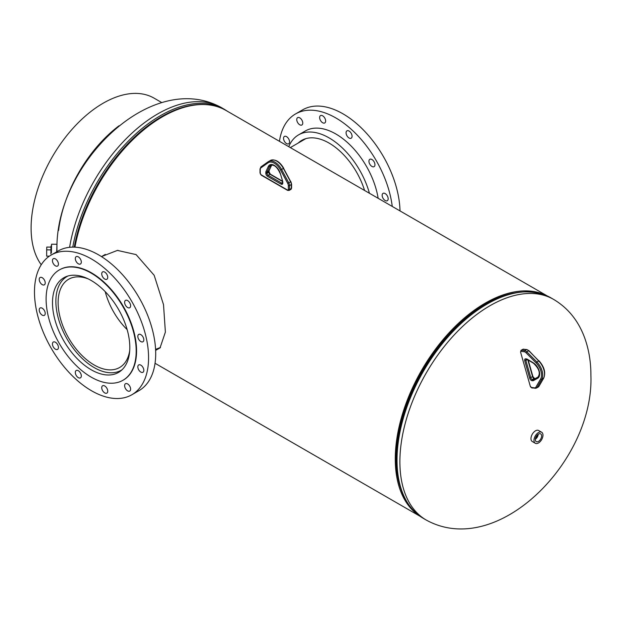 <?xml version="1.0" encoding="UTF-8"?>
<svg xmlns="http://www.w3.org/2000/svg" width="622" height="622" viewBox="0 0 622 622"><rect width="100%" height="100%" fill="white"/><g stroke="black" fill="none" stroke-linecap="round" stroke-linejoin="round"><path stroke-width="0.93" d="M156.589 349.836L160.033 347.916L165.382 332.101L163.516 304.656L154.17 275.297L136.086 254.592L117.402 250.409L101.464 256.598M485.23 304.135A125.994 72.743 -60 0 1 513.407 293.149A125.994 72.743 120 0 0 396.136 458.445A125.994 72.743 120 0 0 400.716 488.348A125.994 72.743 -60 0 1 485.23 304.135M419.578 515.926A127.215 73.45 -60 0 1 402.691 413.35A127.215 73.45 -60 0 1 485.23 303.139A127.215 73.45 -60 0 1 546.722 295.699M74.943 247.167A127.215 73.45 -60 0 1 162.459 116.788A127.215 73.45 -60 0 1 226.066 110.491L547.368 295.994M155.049 363.279L420.153 516.338M155.586 349.354L160.476 347.488M56.952 251.692L56.936 246.18C57.659 162.124 152.126 69.267 221.416 107.614A127.386 73.544 -60 0 0 132.089 133.022A127.386 73.544 -60 0 0 69.602 247.307M129.703 350.676A50.957 29.421 60 0 1 119.626 367.501A50.957 29.421 60 0 1 97.514 366.731A50.957 29.421 60 0 1 61.547 322.243A50.957 29.421 60 0 1 68.677 279.239A50.957 29.421 60 0 1 88.277 278.928M127.152 329.629A50.957 29.421 60 0 1 105.227 291.664M122.106 369.709A54.137 31.256 60 0 1 121.22 370.253A54.137 31.256 60 0 1 97.724 369.445A54.137 31.256 60 0 1 59.51 322.173A54.137 31.256 60 0 1 67.083 276.487A54.137 31.256 60 0 1 68 275.989M81.148 362.447A54.666 31.567 60 0 1 53.811 315.097A54.666 31.567 60 0 1 63.817 277.762A54.666 31.567 60 0 1 101.153 287.761A54.666 31.567 60 0 1 128.49 335.11A54.666 31.567 60 0 1 118.483 372.446A54.666 31.567 60 0 1 81.148 362.447M54.658 348.623A4.245 2.449 60 0 1 52.536 344.946A4.245 2.449 60 0 1 53.313 342.046A4.245 2.449 60 0 1 56.213 342.823A4.245 2.449 60 0 1 58.336 346.501A4.245 2.449 60 0 1 57.558 349.401A4.245 2.449 60 0 1 54.658 348.623M41.449 314.577A4.245 2.449 60 0 1 39.318 310.899A4.245 2.449 60 0 1 40.096 307.999A4.245 2.449 60 0 1 42.996 308.776A4.245 2.449 60 0 1 45.118 312.454A4.245 2.449 60 0 1 44.349 315.354A4.245 2.449 60 0 1 41.449 314.577M41.449 284.067A4.245 2.449 60 0 1 39.318 280.39A4.245 2.449 60 0 1 40.096 277.49A4.245 2.449 60 0 1 42.996 278.267A4.245 2.449 60 0 1 45.118 281.945A4.245 2.449 60 0 1 44.349 284.845A4.245 2.449 60 0 1 41.449 284.067M54.658 265.275A4.245 2.449 60 0 1 52.536 261.598A4.245 2.449 60 0 1 53.313 258.698A4.245 2.449 60 0 1 56.213 259.475A4.245 2.449 60 0 1 58.336 263.153A4.245 2.449 60 0 1 57.558 266.053A4.245 2.449 60 0 1 54.658 265.275M77.54 263.23A4.245 2.449 60 0 1 75.418 259.553A4.245 2.449 60 0 1 76.195 256.653A4.245 2.449 60 0 1 79.095 257.43A4.245 2.449 60 0 1 81.218 261.108A4.245 2.449 60 0 1 80.44 264.008A4.245 2.449 60 0 1 77.54 263.23M103.96 278.485A4.245 2.449 60 0 1 101.837 274.807A4.245 2.449 60 0 1 102.614 271.907A4.245 2.449 60 0 1 105.515 272.685A4.245 2.449 60 0 1 107.637 276.362A4.245 2.449 60 0 1 106.86 279.262A4.245 2.449 60 0 1 103.96 278.485M126.841 306.949A4.245 2.449 60 0 1 124.719 303.272A4.245 2.449 60 0 1 125.496 300.372A4.245 2.449 60 0 1 128.396 301.149A4.245 2.449 60 0 1 130.519 304.827A4.245 2.449 60 0 1 129.741 307.727A4.245 2.449 60 0 1 126.841 306.949M140.051 340.996A4.245 2.449 60 0 1 137.928 337.318A4.245 2.449 60 0 1 138.706 334.418A4.245 2.449 60 0 1 141.606 335.196A4.245 2.449 60 0 1 143.729 338.873A4.245 2.449 60 0 1 142.951 341.773A4.245 2.449 60 0 1 140.051 340.996M140.051 371.505A4.245 2.449 60 0 1 137.928 367.827A4.245 2.449 60 0 1 138.706 364.927A4.245 2.449 60 0 1 141.606 365.705A4.245 2.449 60 0 1 143.729 369.382A4.245 2.449 60 0 1 142.951 372.283A4.245 2.449 60 0 1 140.051 371.505M126.841 390.297A4.245 2.449 60 0 1 124.719 386.62A4.245 2.449 60 0 1 125.496 383.72A4.245 2.449 60 0 1 128.396 384.497A4.245 2.449 60 0 1 130.519 388.175A4.245 2.449 60 0 1 129.741 391.075A4.245 2.449 60 0 1 126.841 390.297M103.96 392.342A4.245 2.449 60 0 1 101.837 388.664A4.245 2.449 60 0 1 102.614 385.764A4.245 2.449 60 0 1 105.515 386.542A4.245 2.449 60 0 1 107.637 390.219A4.245 2.449 60 0 1 106.86 393.12A4.245 2.449 60 0 1 103.96 392.342M77.54 377.087A4.245 2.449 60 0 1 75.418 373.41A4.245 2.449 60 0 1 76.195 370.51A4.245 2.449 60 0 1 79.095 371.287A4.245 2.449 60 0 1 81.218 374.965A4.245 2.449 60 0 1 80.44 377.865A4.245 2.449 60 0 1 77.54 377.087M106.292 269.785A80.673 46.58 60 0 1 146.629 339.651A80.673 46.58 60 0 1 131.864 394.752A80.673 46.58 60 0 1 76.763 379.988A80.673 46.58 60 0 1 36.418 310.121A80.673 46.58 60 0 1 51.191 255.02A80.673 46.58 60 0 1 106.292 269.785M51.191 255.02L58.32 250.899A80.673 46.58 60 0 1 113.422 265.664A80.673 46.58 60 0 1 153.758 335.538A80.673 46.58 60 0 1 138.994 390.639L131.864 394.752M102.809 281.603A63.693 36.776 60 0 1 134.655 336.759A63.693 36.776 60 0 1 122.993 380.26A63.693 36.776 60 0 1 79.492 368.605A63.693 36.776 60 0 1 47.645 313.449A63.693 36.776 60 0 1 59.308 269.94A63.693 36.776 60 0 1 102.809 281.603M59.494 269.839A63.693 36.776 60 0 1 59.681 269.73A63.693 36.776 60 0 1 103.182 281.385A63.693 36.776 60 0 1 135.028 336.541A63.693 36.776 60 0 1 123.374 380.05A63.693 36.776 60 0 1 123.179 380.151M536.312 436.364A4.455 2.574 120 0 0 536.203 441.589A4.455 2.574 120 0 0 540.65 439.148A4.455 2.574 120 0 0 540.666 433.868A4.455 2.574 120 0 0 536.312 436.364M535.34 439.249A4.315 2.496 120 0 0 537.26 437.188A4.315 2.496 120 0 0 538.209 434.288M535.386 438.837A3.849 2.224 120 0 0 537.027 437.041A3.849 2.224 120 0 0 537.867 434.537M535.402 438.751A3.849 2.224 120 0 0 536.973 437.009A3.849 2.224 120 0 0 537.805 434.591M541.669 432.243L538.66 430.51A6.368 3.678 120 0 0 532.385 434.032A6.368 3.678 120 0 0 532.292 441.542L535.293 443.276A6.368 3.678 120 0 0 541.575 439.746A6.368 3.678 120 0 0 541.669 432.243A6.368 3.678 120 0 0 535.386 435.765A6.368 3.678 120 0 0 535.293 443.276M56.695 251.84L56.921 245.597M51.377 252.835L51.564 244.221L56.874 244.275M56.711 251.824L56.967 245.597M50.864 253.9L51.02 246.063L51.478 246.071M49.371 256.171L46.65 256.14L46.673 249.85L50.903 249.888M46.673 249.85L46.782 247.066L50.957 247.113M161.697 102.544L154.116 98.167A101.907 58.833 120 0 0 75.581 125.473A101.907 58.833 120 0 0 31.1 228.025A101.907 58.833 120 0 0 41.246 264.739M58.569 230.49A101.907 58.833 -60 0 1 119.035 125.776M364.57 190.449A54.666 31.567 -120 0 0 339.099 150.384A54.666 31.567 -120 0 0 301.763 140.378A54.666 31.567 -120 0 0 298.226 143.037M384.38 199.934A4.245 2.449 -120 0 0 387.281 200.712A4.245 2.449 -120 0 0 388.058 197.812A4.245 2.449 -120 0 0 385.935 194.134A4.245 2.449 -120 0 0 383.035 193.356A4.245 2.449 -120 0 0 382.258 196.257A4.245 2.449 -120 0 0 384.38 199.934M371.171 165.887A4.245 2.449 -120 0 0 374.071 166.665A4.245 2.449 -120 0 0 374.848 163.765A4.245 2.449 -120 0 0 372.726 160.087A4.245 2.449 -120 0 0 369.826 159.31A4.245 2.449 -120 0 0 369.048 162.21A4.245 2.449 -120 0 0 371.171 165.887M348.289 137.423A4.245 2.449 -120 0 0 351.189 138.201A4.245 2.449 -120 0 0 351.966 135.301A4.245 2.449 -120 0 0 349.844 131.623A4.245 2.449 -120 0 0 346.944 130.845A4.245 2.449 -120 0 0 346.166 133.746A4.245 2.449 -120 0 0 348.289 137.423M321.862 122.169A4.245 2.449 -120 0 0 324.762 122.946A4.245 2.449 -120 0 0 325.539 120.046A4.245 2.449 -120 0 0 323.417 116.368A4.245 2.449 -120 0 0 320.517 115.591A4.245 2.449 -120 0 0 319.739 118.491A4.245 2.449 -120 0 0 321.862 122.169M298.98 124.213A4.245 2.449 -120 0 0 301.88 124.991A4.245 2.449 -120 0 0 302.657 122.091A4.245 2.449 -120 0 0 300.535 118.413A4.245 2.449 -120 0 0 297.635 117.636A4.245 2.449 -120 0 0 296.857 120.536A4.245 2.449 -120 0 0 298.98 124.213M285.77 143.006A4.245 2.449 -120 0 0 288.67 143.783A4.245 2.449 -120 0 0 289.448 140.883A4.245 2.449 -120 0 0 287.325 137.205A4.245 2.449 -120 0 0 284.425 136.428A4.245 2.449 -120 0 0 283.648 139.328A4.245 2.449 -120 0 0 285.77 143.006M378.145 198.294A61.042 35.244 -120 0 0 347.022 142.135A61.042 35.244 -120 0 0 305.332 130.962L298.576 134.865A61.042 35.244 -120 0 0 288.763 146.691M369.429 193.255A61.042 35.244 -120 0 0 340.265 146.038A61.042 35.244 -120 0 0 298.576 134.865M400.008 210.92A80.673 46.58 -120 0 0 357.751 124.602A80.673 46.58 -120 0 0 302.642 109.837L295.512 113.958A80.673 46.58 -120 0 0 279.457 141.318M392.249 206.434A80.673 46.58 -120 0 0 350.621 128.723A80.673 46.58 -120 0 0 295.512 113.958M553.65 299.423A127.386 73.544 120 0 0 455.491 333.548A127.386 73.544 120 0 0 399.884 461.749A127.386 73.544 120 0 0 426.264 520.062C497.561 559.349 594.274 460.855 590.9 375.206C590.939 362.043 588.886 349.673 584.75 338.088C578.53 320.983 568.166 308.092 553.65 299.423L550.781 297.767A127.386 73.544 120 0 0 452.622 331.891A127.386 73.544 120 0 0 397.015 460.086A127.386 73.544 120 0 0 423.395 518.406L426.264 520.062M521.765 292.068A126.686 73.147 120 0 0 396.572 459.269M74.259 247.136A126.686 73.147 -60 0 1 204.926 104.574M72.782 247.121A127.386 73.544 -60 0 1 135.666 134.033A127.386 73.544 -60 0 1 224.293 109.27L221.416 107.614M287.722 183.389L280.561 170.031A11.888 6.865 -120 0 0 268.043 162.809L260.882 167.886A3.398 1.959 -120 0 0 260.268 169.386L260.268 173.258A1.275 0.739 -120 0 0 261.162 174.821L287.434 189.99A1.275 0.739 -120 0 0 288.336 189.469L288.336 185.597A3.398 1.959 -120 0 0 287.722 183.389L288.771 182.837A4.245 2.449 60 0 1 289.541 185.597L289.541 189.469L291.337 188.427L291.337 184.555A4.245 2.449 -120 0 0 290.575 181.795L283.407 168.438A12.735 7.355 -120 0 0 270.337 160.484C275.157 158.835 279.62 161.425 283.71 168.243L281.603 169.479L288.771 182.837L290.871 181.601L291.586 184.205L291.586 188.077L290.902 189.399A2.123 1.228 -120 0 0 291.337 188.427A0.847 0.49 0 0 0 291.586 188.077M288.336 189.469A0.847 0.49 0 0 0 289.541 189.469A2.123 1.228 60 0 1 289.098 190.441L290.902 189.399M288.336 185.597A0.847 0.49 0 0 0 289.541 185.597L291.337 184.555A0.847 0.49 0 0 0 291.586 184.205M268.043 162.809A0.847 0.692 -125.3 0 1 268.199 161.736A12.735 7.355 60 0 1 268.533 161.526A12.735 7.355 60 0 1 281.603 169.479L280.561 170.031M260.268 168.694A0.847 0.49 0 0 0 260.019 169.036L260.991 166.851A0.847 0.692 54.7 0 1 261.03 166.82L268.113 161.798M282.785 182.083L282.785 183.125A2.441 1.407 60 0 1 281.058 184.12L267.546 176.321A2.441 1.407 60 0 1 265.819 173.328L265.819 172.286A2.441 1.407 60 0 1 265.952 171.594L268.3 166.517A9.213 5.318 60 0 1 274.302 165.382A9.213 5.318 60 0 1 280.304 173.452L282.652 181.235A2.441 1.407 60 0 1 282.785 182.083A0.847 0.49 180 0 1 282.536 181.741L282.45 183.156A1.594 0.917 -120 0 1 281.657 183.078L282.536 182.573M280.304 173.452L280.094 173.351C277.311 167.1 274.193 164.418 270.718 165.312A8.366 4.828 -120 0 0 269.45 166.758L271.254 165.724A8.366 4.828 60 0 1 271.682 165.009M268.3 166.517A0.847 0.645 24.8 0 0 269.45 166.758L267.11 171.835L268.914 170.793L271.254 165.724A0.847 0.645 24.8 0 0 271.511 165.242M268.821 171.252A1.594 0.917 60 0 1 268.914 170.793A0.847 0.645 -155.2 0 0 269.132 170.56L269.069 170.902A0.847 0.49 180 0 1 268.821 171.252L267.025 172.286L267.025 173.328L268.821 172.286L268.821 171.252M265.952 171.594A0.847 0.645 -155.2 0 0 267.11 171.835A1.594 0.917 -120 0 0 267.025 172.286A0.847 0.49 180 0 1 265.819 172.286M282.52 181.492L269.948 174.238A1.594 0.917 60 0 1 268.821 172.286A0.847 0.49 180 0 0 269.069 171.944L270.376 174.199A0.847 0.49 120 0 0 269.948 174.238L268.144 175.28L281.657 183.078A0.847 0.49 120 0 0 281.058 184.12M265.819 173.328A0.847 0.49 180 0 0 267.025 173.328A1.594 0.917 -120 0 0 268.144 175.28A0.847 0.49 120 0 0 267.546 176.321M282.652 181.235L280.211 173.149M282.536 181.741L282.559 180.932M269.163 170.249A0.847 0.645 -155.2 0 1 269.132 170.56L271.744 165.001M269.015 170.723A0.847 0.49 180 0 1 269.069 170.902L269.069 171.944M288.04 190.332A0.847 0.49 -60 0 1 287.434 189.99M261.769 175.163A0.847 0.49 -60 0 1 261.162 174.821M289.098 190.441L287.613 190.379L261.341 175.21L260.019 172.908A0.847 0.49 0 0 0 260.268 173.258M260.019 172.908L260.019 169.036A0.847 0.49 0 0 0 260.268 169.386M270.337 160.484L260.991 166.851A0.847 0.692 54.7 0 0 260.882 167.886M283.562 168.298L290.723 181.655M521.166 351.376A1.275 0.739 -120 0 0 520.661 352.425L530.286 386.215A1.275 0.739 -120 0 0 531.452 387.475L534.578 387.856A3.398 1.959 -120 0 0 535.845 387.249L540.642 378.946A11.888 6.865 -120 0 0 536.063 362.851L526.002 352.728A3.398 1.959 -120 0 0 524.284 351.757L521.166 351.376A0.847 0.638 97 0 1 521.547 350.256L524.665 350.637L526.469 349.595L523.351 349.214A2.123 1.228 -120 0 0 522.838 349.307L521.034 350.341A2.123 1.228 60 0 1 521.547 350.256L523.351 349.214A0.847 0.638 -83 0 1 523.973 349.292M524.284 351.757A0.847 0.638 97 0 1 524.665 350.637A4.245 2.449 60 0 1 526.818 351.85L528.614 350.808A4.245 2.449 -120 0 0 526.469 349.595A0.847 0.638 97 0 1 526.795 349.525L529.011 350.746L538.668 360.939A12.735 7.355 -120 0 1 543.581 378.176L541.785 379.218L536.98 387.522L538.784 386.48L543.581 378.176A0.847 0.661 -150 0 0 543.784 377.982L538.979 386.285A0.847 0.661 -150 0 1 538.784 386.48A4.245 2.449 -120 0 1 538.224 387.055L536.421 388.097A4.245 2.449 60 0 0 536.98 387.522A0.847 0.661 30 0 1 535.845 387.249M526.002 352.728L526.818 351.85L536.872 361.973L539.064 360.869C544.297 366.863 545.867 372.57 543.784 377.982A0.847 0.661 -150 0 0 543.853 377.655M536.063 362.851L536.872 361.973A12.735 7.355 60 0 1 541.785 379.218A0.847 0.661 30 0 1 540.642 378.946M532.782 380.742L531.95 380.641A2.441 1.407 60 0 1 529.711 378.223L524.758 360.846A2.441 1.407 60 0 1 525.73 358.824L526.57 358.925A2.441 1.407 60 0 1 527.238 359.174L533.279 362.82A9.213 5.318 60 0 1 539.188 371A9.213 5.318 60 0 1 537.68 378.269L533.357 380.648A2.441 1.407 60 0 1 532.782 380.742A0.847 0.638 -83 0 1 533.163 379.622A1.594 0.917 -120 0 0 533.536 379.56L535.34 378.518A1.594 0.917 60 0 1 534.967 378.58L534.127 378.479A1.594 0.917 60 0 1 532.673 376.901L527.79 359.796M526.554 359.252A0.847 0.638 -83 0 1 526.228 359.322L526.165 359.322A1.594 0.917 -120 0 0 525.917 360.573L530.869 377.943A1.594 0.917 -120 0 0 532.331 379.521L534.967 378.58A0.847 0.638 -83 0 1 535.34 378.518A0.847 0.692 -118.8 0 1 535.348 378.51A0.847 0.692 -118.8 0 1 535.363 378.51L538.232 376.932L535.34 378.518L534.453 378.409A0.847 0.638 -83 0 1 534.749 378.557M533.357 380.648A0.847 0.692 -118.8 0 1 533.536 379.56L537.952 377.126M537.68 378.269A0.847 0.692 -118.8 0 1 537.859 377.181A8.366 4.828 -120 0 0 537.913 377.157C540.658 373.286 539.173 368.636 533.435 363.201A0.847 0.482 121.1 0 1 533.279 362.82M524.758 360.846L527.534 359.64M529.711 378.223L532.712 376.489M531.95 380.641A0.847 0.638 -83 0 1 532.331 379.521L534.127 378.479A0.847 0.638 -83 0 1 534.453 378.409L532.93 376.605L528.21 360.045M533.435 363.201L527.402 359.555A0.847 0.482 -58.9 0 1 527.238 359.174M527.402 359.555L527.067 359.423A0.847 0.638 -83 0 1 526.57 358.925M527.067 359.423L526.228 359.322A0.847 0.638 -83 0 1 525.73 358.824M531.452 387.475A0.847 0.638 97 0 0 531.95 387.972L530.286 386.215M530.193 385.889L520.661 352.425M520.598 352.075L521.034 350.341M534.578 387.856A0.847 0.638 97 0 0 535.394 388.283M529.011 350.995L539.064 361.118M539.049 386.013A0.847 0.661 -150 0 1 538.979 386.285L538.224 387.055M117.993 250.347L117.402 250.409M423.395 518.406C405.801 507.544 396.852 487.889 396.548 459.44C395.95 414.757 423.668 356.165 461.174 322.624C494.848 293.187 524.719 284.899 550.781 297.767M227.535 111.338L224.293 109.27M160.227 347.737L155.632 350.388M122.021 369.795L121.22 370.253M105.312 254.414L101.495 256.614M67.884 276.02L67.083 276.487M270.376 174.199L282.45 181.165M531.95 387.972L536.421 388.097M522.838 349.307L526.795 349.525M290.334 147.593L305.83 138.644"/></g></svg>
